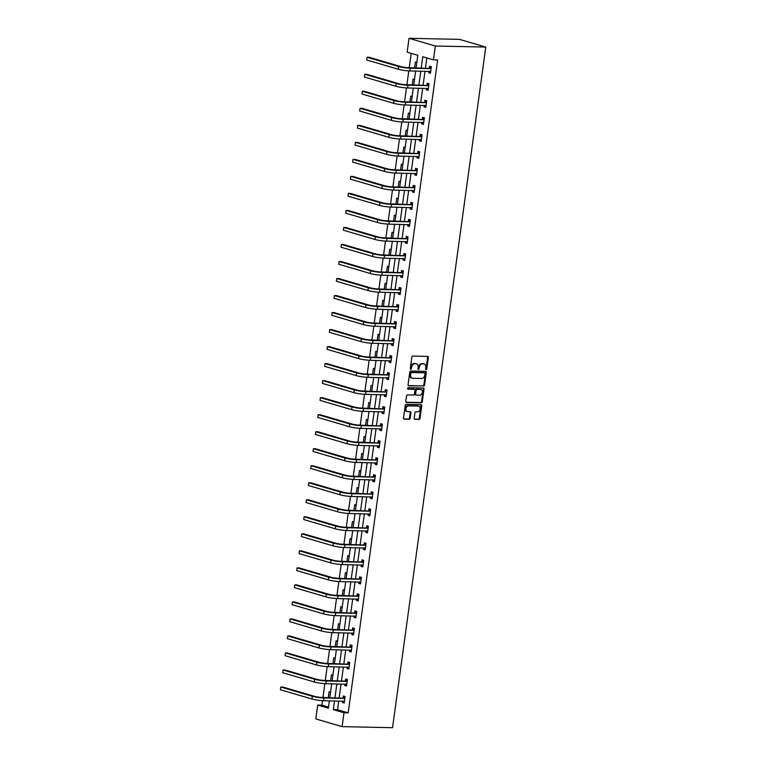 <?xml version="1.0" encoding="UTF-8"?>
<svg xmlns="http://www.w3.org/2000/svg" width="766" height="766" viewBox="0 0 766 766"><rect width="100%" height="100%" fill="white"/><g stroke="black" fill="none" stroke-linecap="round" stroke-linejoin="round"><path stroke-width="1.15" d="M426.107 369.605A0.766 0.565 106.3 0 0 426.786 368.867L428.347 357.492A1.092 0.814 106.3 0 0 427.667 356.401L412.817 356.085A1.092 0.814 106.3 0 0 411.84 357.138L410.279 368.523A0.766 0.565 106.3 0 0 411.438 368.542L411.639 367.067A3.485 2.604 106.3 0 1 414.751 363.697L415.986 363.726A3.485 2.604 106.3 0 1 416.503 363.802A3.485 2.604 106.3 0 1 418.159 367.211L417.958 368.685A0.766 0.565 106.3 0 0 419.117 368.705L419.318 367.23A3.485 2.604 106.3 0 1 422.43 363.86L423.665 363.888A3.485 2.604 106.3 0 1 424.173 363.965A3.485 2.604 106.3 0 1 425.839 367.374L425.637 368.848A0.766 0.565 106.3 0 0 426.107 369.605M425.695 369.308A0.766 0.565 106.3 0 0 426.078 368.657L427.639 357.282A1.092 0.814 106.3 0 0 427.409 356.391M410.346 368.982A0.766 0.565 106.3 0 0 410.729 368.331L410.93 366.866L411.639 367.067M418.016 369.145A0.766 0.565 106.3 0 0 418.399 368.494L418.609 367.029L419.318 367.23M414.186 418.255A1.092 0.814 106.3 0 0 414.866 419.337L419.04 419.423A1.092 0.814 106.3 0 0 420.007 418.37L421.74 405.741A1.092 0.814 106.3 0 0 421.061 404.649L406.2 404.333A1.092 0.814 106.3 0 0 405.233 405.386L403.5 418.025A1.092 0.814 106.3 0 0 404.18 419.117L409.216 419.222A1.092 0.814 106.3 0 0 410.183 418.169L410.93 412.759A1.092 0.814 106.3 0 0 410.25 411.668L407.751 411.62A2.92 2.174 106.3 0 1 407.32 411.553A2.92 2.174 106.3 0 1 405.99 408.422A2.92 2.174 106.3 0 1 408.537 405.884L418.313 406.095A2.92 2.174 106.3 0 1 418.743 406.162A2.92 2.174 106.3 0 1 420.084 409.293A2.92 2.174 106.3 0 1 417.527 411.821L415.9 411.792A1.092 0.814 106.3 0 0 414.933 412.845L414.186 418.255M338.735 701.034L337.538 709.737L348.204 712.868L343.991 712.773L342.096 726.628L392.546 727.7L485.778 47.08L459.495 39.372L409.044 38.3L407.139 52.155L417.805 55.286L416.082 67.848M348.204 712.868L437.635 59.959L433.432 59.872L435.327 46.008L485.778 47.08M423.598 386.121A1.092 0.814 106.3 0 0 424.575 385.068L426.298 372.429A1.092 0.814 106.3 0 0 425.618 371.338L410.767 371.031A1.092 0.814 106.3 0 0 409.791 372.085L408.067 384.714A1.092 0.814 106.3 0 0 408.738 385.805L422.889 385.911A1.092 0.814 106.3 0 0 423.857 384.858L425.59 372.219A1.092 0.814 106.3 0 0 425.36 371.338M424.019 389.08L422.286 401.719A1.092 0.814 106.3 0 1 421.319 402.772L406.459 402.456A1.092 0.814 106.3 0 1 405.779 401.374L406.526 395.965A1.092 0.814 106.3 0 1 407.493 394.911L413.516 395.036A1.092 0.814 106.3 0 0 414.492 393.983L414.981 390.392A1.092 0.814 106.3 0 0 414.301 389.31L408.029 389.176A0.766 0.565 106.3 0 1 408.24 387.673L423.339 387.998A1.092 0.814 106.3 0 1 424.019 389.08L423.311 388.879L421.578 401.508L422.286 401.719M426.825 57.929L425.446 68.05M425.006 71.257L423.11 85.064M422.669 88.272L420.783 102.089M420.343 105.296L418.447 119.103M418.006 122.321L416.12 136.128M415.679 139.335L413.784 153.152M413.343 156.36L411.457 170.167M411.016 173.384L409.121 187.191M408.68 190.399L406.794 204.216M406.353 207.423L404.458 221.23M404.017 224.448L402.131 238.255M401.69 241.462L399.795 255.279M399.354 258.487L397.468 272.294M397.027 275.511L395.132 289.318M394.691 292.526L392.805 306.343M392.364 309.55L390.469 323.357M390.028 326.565L388.142 340.382M387.701 343.589L385.805 357.406M385.365 360.614L383.479 374.421M383.038 377.628L381.142 391.445M380.702 394.653L378.816 408.46M378.375 411.677L376.479 425.484M376.039 428.692L374.153 442.509M373.712 445.716L371.816 459.523M371.376 462.741L369.49 476.548M369.049 479.755L367.153 493.572M366.713 496.78L364.827 510.587M364.386 513.804L362.49 527.611M362.05 530.819L360.154 544.636M359.723 547.843L357.827 561.65M357.387 564.858L355.491 578.675M355.06 581.882L353.164 595.699M352.724 598.907L350.828 612.714M350.397 615.921L348.501 629.738M348.061 632.946L346.165 646.753M345.734 649.97L343.838 663.777M343.398 666.985L341.502 680.802M341.071 684.009L339.175 697.816M428.874 71.334L428.673 72.76L430.454 73.287L431.354 66.738L429.573 66.221L429.333 67.992M426.538 88.358L426.346 89.785L428.117 90.302L429.017 83.762L427.246 83.235L426.997 85.007M424.211 105.382L424.01 106.809L425.791 107.326L426.691 100.777L424.91 100.26L424.67 102.031M421.875 122.397L421.683 123.824L423.454 124.351L424.354 117.801L422.583 117.284L422.334 119.056M419.548 139.422L419.347 140.848L421.128 141.365L422.028 134.826L420.247 134.299L420.007 136.07M417.211 156.446L417.02 157.873L418.791 158.39L419.691 151.84L417.92 151.323L417.671 153.095M414.885 173.461L414.684 174.887L416.465 175.414L417.365 168.865L415.584 168.348L415.344 170.119M412.548 190.485L412.357 191.912L414.128 192.429L415.028 185.889L413.257 185.362L413.008 187.134M410.222 207.5L410.021 208.936L411.802 209.453L412.702 202.904L410.921 202.387L410.681 204.158M407.885 224.524L407.694 225.951L409.465 226.477L410.365 219.928L408.594 219.411L408.345 221.173M405.559 241.549L405.358 242.975L407.139 243.492L408.039 236.953L406.258 236.426L406.018 238.197M403.222 258.563L403.031 259.99L404.802 260.517L405.702 253.967L403.931 253.45L403.682 255.222M400.896 275.588L400.695 277.014L402.476 277.541L403.376 270.992L401.595 270.465L401.355 272.236M398.559 292.612L398.368 294.039L400.139 294.556L401.039 288.006L399.258 287.489L399.019 289.261M396.233 309.627L396.032 311.053L397.813 311.58L398.713 305.031L396.932 304.514L396.692 306.285M393.896 326.651L393.705 328.078L395.476 328.595L396.376 322.055L394.595 321.529L394.356 323.3M391.57 343.675L391.369 345.102L393.15 345.619L394.04 339.07L392.269 338.553L392.029 340.324M389.233 360.69L389.042 362.117L390.813 362.644L391.713 356.094L389.932 355.577L389.693 357.349M386.907 377.715L386.706 379.141L388.486 379.658L389.377 373.119L387.606 372.592L387.366 374.363M384.57 394.739L384.379 396.166L386.15 396.683L387.05 390.133L385.269 389.616L385.03 391.388M382.244 411.754L382.043 413.18L383.823 413.707L384.714 407.158L382.943 406.641L382.703 408.412M379.907 428.778L379.716 430.205L381.487 430.722L382.387 424.182L380.606 423.655L380.367 425.427M377.581 445.802L377.379 447.229L379.16 447.746L380.051 441.197L378.28 440.68L378.04 442.451M375.244 462.817L375.053 464.244L376.824 464.77L377.724 458.221L375.943 457.704L375.704 459.466M372.918 479.842L372.716 481.268L374.497 481.785L375.388 475.246L373.616 474.719L373.377 476.49M370.581 496.856L370.39 498.293L372.161 498.81L373.061 492.26L371.28 491.743L371.041 493.515M368.255 513.881L368.053 515.307L369.834 515.834L370.725 509.285L368.953 508.758L368.714 510.529M365.918 530.905L365.727 532.332L367.498 532.849L368.398 526.309L366.617 525.782L366.378 527.554M363.591 547.92L363.39 549.346L365.171 549.873L366.062 543.324L364.29 542.807L364.051 544.578M361.255 564.944L361.064 566.371L362.835 566.897L363.735 560.348L361.954 559.822L361.715 561.593M358.928 581.968L358.727 583.395L360.508 583.912L361.399 577.363L359.627 576.846L359.388 578.617M356.592 598.983L356.401 600.41L358.172 600.937L359.072 594.387L357.291 593.87L357.052 595.642M354.265 616.008L354.064 617.434L355.845 617.951L356.736 611.412L354.964 610.885L354.725 612.656M351.929 633.032L351.738 634.459L353.509 634.976L354.409 628.426L352.628 627.909L352.389 629.681M349.602 650.047L349.401 651.473L351.182 652L352.073 645.451L350.301 644.934L350.062 646.705M347.266 667.071L347.075 668.498L348.846 669.015L349.746 662.475L347.965 661.948L347.726 663.72M344.939 684.095L344.738 685.522L346.519 686.039L347.41 679.49L345.638 678.973L345.389 680.744M342.603 701.11L342.412 702.537L344.183 703.064L345.083 696.514L343.302 695.997L343.063 697.769M411.198 53.342L409.226 67.705M408.795 70.893L406.899 84.72M406.459 87.918L404.563 101.744M404.132 104.932L402.236 118.768M401.796 121.957L399.9 135.783M399.469 138.972L397.573 152.807M397.133 155.996L395.237 169.832M394.806 173.02L392.91 186.847M392.47 190.035L390.574 203.871M390.143 207.059L388.247 220.886M387.807 224.084L385.911 237.91M385.48 241.099L383.584 254.934M383.144 258.123L381.248 271.949M380.817 275.147L378.921 288.974M378.481 292.162L376.585 305.998M376.154 309.186L374.258 323.013M373.818 326.211L371.922 340.037M371.491 343.225L369.595 357.061M369.155 360.25L367.259 374.076M366.828 377.274L364.932 391.1M364.492 394.289L362.596 408.125M362.165 411.313L360.269 425.14M359.829 428.328L357.933 442.164M357.502 445.352L355.606 459.188M355.165 462.377L353.27 476.203M352.839 479.392L350.943 493.227M350.502 496.416L348.607 510.242M348.176 513.44L346.28 527.267M345.839 530.455L343.944 544.291M343.513 547.479L341.617 561.306M341.176 564.504L339.281 578.33M338.85 581.518L336.954 595.354M336.513 598.543L334.618 612.369M334.187 615.567L332.291 629.393M331.85 632.582L329.955 646.418M329.524 649.606L327.628 663.433M327.187 666.621L325.291 680.457M324.861 683.645L322.965 697.481M322.524 700.67L321.911 705.151L328.518 707.085M416.819 62.477L415.364 62.046L414.569 67.82M414.483 79.501L413.027 79.07L412.242 84.834M412.156 96.516L410.7 96.095L409.906 101.859M409.82 113.54L408.364 113.109L407.579 118.874M407.493 130.555L406.037 130.134L405.243 135.898M405.157 147.579L403.701 147.158L402.916 152.922M402.83 164.604L401.374 164.173L400.58 169.937M400.494 181.619L399.038 181.197L398.253 186.961M398.167 198.643L396.711 198.212L395.917 203.986M395.83 215.667L394.375 215.236L393.59 221.001M393.504 232.682L392.048 232.261L391.254 238.025M391.167 249.706L389.712 249.276L388.927 255.049M388.841 266.731L387.385 266.3L386.591 272.064M386.504 283.746L385.049 283.324L384.264 289.088M384.178 300.77L382.722 300.339L381.928 306.113M381.841 317.794L380.386 317.363L379.601 323.128M379.515 334.809L378.059 334.388L377.265 340.152M377.178 351.833L375.723 351.403L374.938 357.167M374.852 368.848L373.396 368.427L372.602 374.191M372.515 385.873L371.06 385.451L370.275 391.215M370.189 402.897L368.733 402.466L367.939 408.23M367.852 419.912L366.397 419.49L365.612 425.254M365.526 436.936L364.07 436.515L363.275 442.279M363.189 453.96L361.734 453.529L360.949 459.294M360.863 470.975L359.407 470.554L358.612 476.318M358.526 487.999L357.071 487.569L356.286 493.342M356.19 505.024L354.744 504.593L353.949 510.357M353.863 522.039L352.408 521.617L351.623 527.381M351.527 539.063L350.081 538.632L349.286 544.406M349.2 556.087L347.745 555.656L346.96 561.421M346.864 573.102L345.418 572.681L344.623 578.445M344.537 590.126L343.082 589.696L342.297 595.46M342.201 607.141L340.755 606.72L339.96 612.484M339.874 624.166L338.419 623.744L337.634 629.508M337.538 641.19L336.092 640.759L335.297 646.523M335.211 658.205L333.756 657.783L332.971 663.548M332.875 675.229L331.429 674.808L330.634 680.572M330.548 692.253L329.093 691.822L328.308 697.587M342.096 726.628L315.812 718.92L317.708 705.065L328.365 708.186L329.37 700.833M321.911 705.151L317.708 705.065M334.531 700.938L333.334 709.651L343.991 712.773M433.432 59.872L422.775 56.741L421.243 67.954M420.802 71.161L418.906 84.978M418.466 88.186L416.58 102.002M416.139 105.21L414.243 119.017M413.803 122.225L411.916 136.042M411.476 139.249L409.58 153.056M409.14 156.274L407.253 170.081M406.813 173.288L404.917 187.105M404.477 190.313L402.59 204.12M402.15 207.337L400.254 221.144M399.814 224.352L397.927 238.169M397.487 241.376L395.591 255.183M395.151 258.401L393.264 272.208M392.824 275.415L390.928 289.232M390.488 292.44L388.601 306.247M388.161 309.464L386.265 323.271M385.825 326.479L383.929 340.296M383.498 343.503L381.602 357.31M381.162 360.518L379.266 374.335M378.835 377.542L376.939 391.359M376.499 394.567L374.603 408.374M374.172 411.581L372.276 425.398M371.836 428.606L369.94 442.413M369.509 445.63L367.613 459.437M367.173 462.645L365.277 476.462M364.846 479.669L362.95 493.476M362.51 496.694L360.614 510.501M360.183 513.708L358.287 527.525M357.846 530.733L355.951 544.54M355.51 547.757L353.624 561.564M353.183 564.772L351.288 578.589M350.847 581.796L348.961 595.603M348.52 598.811L346.625 612.628M346.184 615.835L344.298 629.652M343.857 632.86L341.962 646.667M341.521 649.874L339.635 663.691M339.194 666.899L337.299 680.706M336.858 683.923L334.972 697.73M435.327 46.008L409.044 38.3M329.811 697.625L331.707 683.808M332.147 680.601L334.033 666.793M334.474 663.576L336.37 649.769M336.81 646.561L338.696 632.745M339.137 629.537L341.033 615.73M341.473 612.513L343.36 598.706M343.8 595.498L345.696 581.681M346.136 578.474L348.023 564.666M348.463 561.459L350.359 547.642M350.799 544.435L352.686 530.618M353.126 527.41L355.022 513.603M355.462 510.395L357.349 496.579M357.789 493.371L359.685 479.564M360.125 476.347L362.012 462.54M362.452 459.332L364.348 445.515M364.788 442.308L366.675 428.5M367.115 425.283L369.011 411.476M369.451 408.268L371.338 394.452M371.778 391.244L373.674 377.437M374.114 374.22L376.001 360.413M376.441 357.205L378.337 343.388M378.777 340.181L380.664 326.373M381.104 323.166L383 309.349M383.44 306.141L385.327 292.325M385.767 289.117L387.663 275.31M388.103 272.102L389.99 258.286M390.43 255.078L392.326 241.271M392.767 238.054L394.653 224.246M395.093 221.039L396.989 207.222M397.43 204.015L399.316 190.207M399.756 186.99L401.652 173.183M402.093 169.975L403.979 156.159M404.419 152.951L406.315 139.144M406.756 135.927L408.642 122.12M409.082 118.912L410.978 105.095M411.419 101.888L413.305 88.08M413.745 84.863L415.641 71.056M337.538 709.737L333.334 709.651M428.673 72.76L430.521 72.799M426.346 89.785L428.184 89.823M424.01 106.809L425.858 106.847M421.683 123.824L423.521 123.862M419.347 140.848L421.195 140.887M417.02 157.873L418.858 157.911M414.684 174.887L416.532 174.926M412.357 191.912L414.195 191.95M410.021 208.936L411.869 208.974M407.694 225.951L409.532 225.989M405.358 242.975L407.206 243.014M403.031 259.99L404.869 260.038M400.695 277.014L402.543 277.053M398.368 294.039L400.206 294.077M396.032 311.053L397.88 311.101M393.705 328.078L395.543 328.116M391.369 345.102L393.217 345.14M389.042 362.117L390.88 362.155M386.706 379.141L388.554 379.18M384.379 396.166L386.217 396.204M382.043 413.18L383.89 413.219M379.716 430.205L381.554 430.243M377.379 447.229L379.227 447.267M375.053 464.244L376.891 464.282M372.716 481.268L374.564 481.307M370.39 498.293L372.228 498.331M368.053 515.307L369.901 515.346M365.727 532.332L367.565 532.37M363.39 549.346L365.238 549.394M361.064 566.371L362.902 566.409M358.727 583.395L360.575 583.433M356.401 600.41L358.239 600.448M354.064 617.434L355.912 617.473M351.738 634.459L353.576 634.497M349.401 651.473L351.249 651.512M347.075 668.498L348.913 668.536M344.738 685.522L346.586 685.56M342.412 702.537L344.25 702.575M424.173 363.965L423.464 363.754A3.485 2.604 106.3 0 0 422.956 363.678L423.665 363.888M418.609 367.029A3.485 2.604 106.3 0 1 421.712 363.659L422.956 363.678M416.503 363.802L415.794 363.601A3.485 2.604 106.3 0 0 415.277 363.515L415.986 363.726M410.93 366.866A3.485 2.604 106.3 0 1 414.042 363.496L415.277 363.515M408.297 385.604L422.889 385.911M424.986 373.588A0.766 0.565 106.3 0 0 424.508 372.822L411.466 372.544A0.766 0.565 106.3 0 0 410.787 373.281L410.576 374.833A3.485 2.604 106.3 0 0 412.232 378.241A3.485 2.604 106.3 0 0 412.75 378.318L421.664 378.509A3.485 2.604 106.3 0 0 424.776 375.139L424.986 373.588M424.019 372.678A0.766 0.565 106.3 0 0 423.799 372.611L424.508 372.822M412.232 378.241L411.524 378.031A3.485 2.604 106.3 0 1 409.867 374.631L410.078 373.071A0.766 0.565 106.3 0 1 410.758 372.333L423.799 372.611M406.018 402.255L420.611 402.562A1.092 0.814 106.3 0 0 421.578 401.508M413.899 389.185A1.092 0.814 106.3 0 0 413.592 389.099L407.675 388.975M419.768 395.17A2.92 2.174 106.3 0 0 422.325 392.632A2.92 2.174 106.3 0 0 420.984 389.501A2.92 2.174 106.3 0 0 420.553 389.444L417.116 389.367A1.092 0.814 106.3 0 0 416.139 390.421L415.651 394.011A1.092 0.814 106.3 0 0 416.331 395.093L419.768 395.17M420.984 389.501L420.275 389.3A2.92 2.174 106.3 0 0 419.845 389.233L420.553 389.444M416.015 395.007L415.612 394.892A1.092 0.814 106.3 0 1 414.933 393.801L415.431 390.21A1.092 0.814 106.3 0 1 416.398 389.157L419.845 389.233M423.311 388.879A1.092 0.814 106.3 0 0 423.081 387.989M418.743 406.162L418.035 405.951A2.92 2.174 106.3 0 0 417.604 405.884L418.313 406.095M407.32 411.553L406.612 411.342A2.92 2.174 106.3 0 1 405.271 408.211A2.92 2.174 106.3 0 1 407.828 405.683L417.604 405.884M403.73 418.906L408.508 419.012A1.092 0.814 106.3 0 0 409.475 417.958L410.212 412.548A1.092 0.814 106.3 0 0 409.982 411.668M414.425 419.136L418.322 419.222A1.092 0.814 106.3 0 0 419.299 418.169L421.032 405.53A1.092 0.814 106.3 0 0 420.793 404.64M431.105 68.509L408.489 67.686A5.553 0.728 -172.2 0 1 400.723 66.556L369.145 57.287L367.038 57.249L398.626 66.508A8.33 1.101 7.8 0 0 410.26 68.203L430.827 68.643M366.665 59.978L367.038 57.249L366.665 59.978L398.253 69.237A8.33 1.101 7.8 0 0 409.887 70.932L430.693 71.516M429.046 68.126L431.306 67.063M430.626 71.994L429.525 71.353M428.778 85.533L406.152 84.71A5.553 0.728 -172.2 0 1 398.397 83.58L366.809 74.312L364.712 74.264L396.29 83.532A8.33 1.101 7.8 0 0 407.933 85.227L428.491 85.668M364.338 76.993L364.712 74.264L364.338 76.993L395.917 86.261A8.33 1.101 7.8 0 0 407.56 87.956L428.366 88.54M426.719 85.141L428.97 84.088M428.299 89.019L427.198 88.368M426.442 102.548L403.826 101.725A5.553 0.728 -172.2 0 1 396.06 100.595L364.482 91.336L362.375 91.288L393.963 100.557A8.33 1.101 7.8 0 0 405.597 102.251L426.164 102.682M362.002 94.017L362.375 91.288L362.002 94.017L393.59 103.276A8.33 1.101 7.8 0 0 405.224 104.98L426.03 105.555M424.383 102.165L426.643 101.102M425.963 106.043L424.862 105.392M424.115 119.573L401.489 118.749A5.553 0.728 -172.2 0 1 393.734 117.619L362.146 108.351L360.049 108.312L391.627 117.571A8.33 1.101 7.8 0 0 403.27 119.266L423.828 119.707M359.675 111.032L360.049 108.312L359.675 111.032L391.254 120.3A8.33 1.101 7.8 0 0 402.897 121.995L423.703 122.579M422.056 119.18L424.307 118.127M423.636 123.058L422.535 122.416M421.779 136.597L399.163 135.774A5.553 0.728 -172.2 0 1 391.397 134.634L359.819 125.375L357.712 125.327L389.3 134.596A8.33 1.101 7.8 0 0 400.934 136.291L421.501 136.731M357.339 128.056L357.712 125.327L357.339 128.056L388.927 137.325A8.33 1.101 7.8 0 0 400.561 139.019L421.367 139.594M419.72 136.204L421.98 135.142M421.3 140.082L420.199 139.431M419.452 153.612L396.826 152.788A5.553 0.728 -172.2 0 1 389.071 151.658L357.483 142.399L355.386 142.352L386.964 151.611A8.33 1.101 7.8 0 0 398.607 153.315L419.165 153.746M355.012 145.08L355.386 142.352L355.012 145.08L386.591 154.339A8.33 1.101 7.8 0 0 398.234 156.044L419.04 156.618M417.393 153.229L419.644 152.166M418.973 157.107L417.872 156.456M417.116 170.636L394.5 169.813A5.553 0.728 -172.2 0 1 386.734 168.683L355.156 159.414L353.049 159.376L384.637 168.635A8.33 1.101 7.8 0 0 396.271 170.33L416.838 170.77M352.676 162.095L353.049 159.376L352.676 162.095L384.264 171.364A8.33 1.101 7.8 0 0 395.898 173.059L416.704 173.643M415.057 170.244L417.317 169.19M416.637 174.121L415.536 173.48M414.789 187.66L392.163 186.837A5.553 0.728 -172.2 0 1 384.408 185.698L352.82 176.439L350.723 176.391L382.301 185.659A8.33 1.101 7.8 0 0 393.944 187.354L414.502 187.785M350.349 179.12L350.723 176.391L350.349 179.12L381.928 188.388A8.33 1.101 7.8 0 0 393.571 190.083L414.377 190.657M412.73 187.268L414.981 186.205M414.31 191.146L413.209 190.495M412.453 204.675L389.837 203.852A5.553 0.728 -172.2 0 1 382.071 202.722L350.493 193.453L348.386 193.415L379.974 202.674A8.33 1.101 7.8 0 0 391.608 204.378L412.175 204.809M348.013 196.144L348.386 193.415L348.013 196.144L379.601 205.403A8.33 1.101 7.8 0 0 391.235 207.107L412.041 207.682M410.394 204.292L412.654 203.229M411.974 208.17L410.873 207.519M410.126 221.7L387.5 220.876A5.553 0.728 -172.2 0 1 379.745 219.746L348.157 210.478L346.06 210.43L377.638 219.698A8.33 1.101 7.8 0 0 389.281 221.393L409.839 221.834M345.686 213.159L346.06 210.43L345.686 213.159L377.265 222.427A8.33 1.101 7.8 0 0 388.908 224.122L409.714 224.706M408.067 221.307L410.317 220.254M409.647 225.185L408.546 224.543M407.79 238.724L385.164 237.891A5.553 0.728 -172.2 0 1 377.408 236.761L345.83 227.502L343.723 227.454L375.311 236.723A8.33 1.101 7.8 0 0 386.945 238.418L407.512 238.848M343.35 230.183L343.723 227.454L343.35 230.183L374.938 239.452A8.33 1.101 7.8 0 0 386.571 241.146L407.378 241.721M405.731 238.331L407.991 237.269M407.311 242.209L406.21 241.558M405.463 255.739L382.837 254.915A5.553 0.728 -172.2 0 1 375.081 253.785L343.494 244.517L341.397 244.478L372.975 253.738A8.33 1.101 7.8 0 0 384.618 255.442L405.176 255.873M341.023 247.207L341.397 244.478L341.023 247.207L372.602 256.466A8.33 1.101 7.8 0 0 384.235 258.161L405.051 258.745M403.404 255.356L405.654 254.293M404.984 259.224L403.883 258.582M403.127 272.763L380.501 271.94A5.553 0.728 -172.2 0 1 372.745 270.81L341.167 261.541L339.06 261.493L370.648 270.762A8.33 1.101 7.8 0 0 382.282 272.457L402.849 272.897M338.687 264.222L339.06 261.493L338.687 264.222L370.275 273.491A8.33 1.101 7.8 0 0 381.908 275.185L402.715 275.77M401.068 272.37L403.328 271.317M402.648 276.248L401.547 275.607M400.8 289.778L378.174 288.954A5.553 0.728 -172.2 0 1 370.418 287.825L338.831 278.565L336.734 278.518L368.312 287.786A8.33 1.101 7.8 0 0 379.946 289.481L400.513 289.912M336.36 281.246L336.734 278.518L336.36 281.246L367.939 290.515A8.33 1.101 7.8 0 0 379.572 292.21L400.388 292.784M398.741 289.395L400.991 288.332M400.321 293.273L399.22 292.622M398.464 306.802L375.838 305.979A5.553 0.728 -172.2 0 1 368.082 304.849L336.504 295.58L334.397 295.542L365.985 304.801A8.33 1.101 7.8 0 0 377.619 306.496L398.186 306.936M334.024 298.271L334.397 295.542L334.024 298.271L365.612 307.53A8.33 1.101 7.8 0 0 377.245 309.225L398.052 309.809M396.405 306.419L398.665 305.356M397.985 310.287L396.884 309.646M396.137 323.827L373.511 323.003A5.553 0.728 -172.2 0 1 365.755 321.873L334.168 312.605L332.071 312.557L363.649 321.825A8.33 1.101 7.8 0 0 375.283 323.52L395.85 323.961M331.697 315.286L332.071 312.557L331.697 315.286L363.275 324.554A8.33 1.101 7.8 0 0 374.909 326.249L395.725 326.833M394.078 323.434L396.328 322.381M395.658 327.312L394.557 326.661M393.801 340.841L371.175 340.018A5.553 0.728 -172.2 0 1 363.419 338.888L331.841 329.629L329.734 329.581L361.322 338.85A8.33 1.101 7.8 0 0 372.956 340.544L393.523 340.975M329.361 332.31L329.734 329.581L329.361 332.31L360.949 341.569A8.33 1.101 7.8 0 0 372.582 343.273L393.389 343.848M391.742 340.458L394.002 339.395M393.322 344.336L392.221 343.685M391.474 357.866L368.848 357.042A5.553 0.728 -172.2 0 1 361.092 355.912L329.504 346.644L327.408 346.605L358.986 355.864A8.33 1.101 7.8 0 0 370.62 357.559L391.187 358M327.034 349.325L327.408 346.605L327.034 349.325L358.612 358.593A8.33 1.101 7.8 0 0 370.246 360.288L391.062 360.872M389.415 357.473L391.665 356.42M390.995 361.351L389.894 360.709M389.138 374.89L366.512 374.067A5.553 0.728 -172.2 0 1 358.756 372.937L327.178 363.668L325.071 363.62L356.659 372.889A8.33 1.101 7.8 0 0 368.293 374.584L388.86 375.024M324.698 366.349L325.071 363.62L324.698 366.349L356.286 375.618A8.33 1.101 7.8 0 0 367.919 377.312L388.726 377.887M387.079 374.497L389.339 373.435M388.659 378.375L387.558 377.724M386.811 391.905L364.185 391.081A5.553 0.728 -172.2 0 1 356.429 389.951L324.841 380.692L322.745 380.645L354.323 389.913A8.33 1.101 7.8 0 0 365.957 391.608L386.524 392.039M322.371 383.373L322.745 380.645L322.371 383.373L353.949 392.632A8.33 1.101 7.8 0 0 365.583 394.337L386.399 394.911M384.752 391.522L387.002 390.459M386.332 395.4L385.231 394.749M384.475 408.929L361.849 408.106A5.553 0.728 -172.2 0 1 354.093 406.976L322.515 397.707L320.408 397.669L351.996 406.928A8.33 1.101 7.8 0 0 363.63 408.623L384.197 409.063M320.035 400.388L320.408 397.669L320.035 400.388L351.623 409.657A8.33 1.101 7.8 0 0 363.256 411.352L384.063 411.936M382.416 408.537L384.676 407.483M383.996 412.414L382.895 411.773M382.148 425.953L359.522 425.13A5.553 0.728 -172.2 0 1 351.766 423.991L320.178 414.732L318.082 414.684L349.66 423.952A8.33 1.101 7.8 0 0 361.293 425.647L381.861 426.078M317.708 417.413L318.082 414.684L317.708 417.413L349.286 426.681A8.33 1.101 7.8 0 0 360.92 428.376L381.736 428.95M380.089 425.561L382.339 424.498M381.669 429.439L380.568 428.788M379.812 442.968L357.186 442.145A5.553 0.728 -172.2 0 1 349.43 441.015L317.852 431.746L315.745 431.708L347.333 440.967A8.33 1.101 7.8 0 0 358.967 442.671L379.534 443.102M315.372 434.437L315.745 431.708L315.372 434.437L346.96 443.696A8.33 1.101 7.8 0 0 358.593 445.4L379.4 445.975M377.753 442.585L380.013 441.522M379.333 446.463L378.232 445.812M377.485 459.993L354.859 459.169A5.553 0.728 -172.2 0 1 347.103 458.039L315.515 448.771L313.418 448.723L344.997 457.991A8.33 1.101 7.8 0 0 356.63 459.686L377.198 460.127M313.045 451.452L313.418 448.723L313.045 451.452L344.623 460.72A8.33 1.101 7.8 0 0 356.257 462.415L377.073 462.999M375.426 459.6L377.676 458.547M377.006 463.478L375.905 462.836M375.149 477.017L352.523 476.193A5.553 0.728 -172.2 0 1 344.767 475.054L313.189 465.795L311.082 465.747L342.67 475.016A8.33 1.101 7.8 0 0 354.304 476.711L374.871 477.141M310.709 468.476L311.082 465.747L310.709 468.476L342.297 477.745A8.33 1.101 7.8 0 0 353.93 479.439L374.737 480.014M373.09 476.624L375.35 475.562M374.67 480.502L373.569 479.851M372.822 494.032L350.196 493.208A5.553 0.728 -172.2 0 1 342.44 492.078L310.852 482.81L308.755 482.772L340.334 492.031A8.33 1.101 7.8 0 0 351.967 493.735L372.535 494.166M308.382 485.5L308.755 482.772L308.382 485.5L339.96 494.759A8.33 1.101 7.8 0 0 351.594 496.454L372.41 497.038M370.763 493.649L373.013 492.586M372.343 497.527L371.242 496.875M370.485 511.056L347.86 510.233A5.553 0.728 -172.2 0 1 340.104 509.103L308.526 499.834L306.419 499.786L338.007 509.055A8.33 1.101 7.8 0 0 349.641 510.75L370.208 511.19M306.046 502.515L306.419 499.786L306.046 502.515L337.634 511.784A8.33 1.101 7.8 0 0 349.267 513.479L370.074 514.063M368.427 510.663L370.687 509.61M370.007 514.541L368.906 513.9M368.159 528.071L345.533 527.247A5.553 0.728 -172.2 0 1 337.777 526.118L306.189 516.858L304.092 516.811L335.671 526.079A8.33 1.101 7.8 0 0 347.304 527.774L367.871 528.205M303.719 519.539L304.092 516.811L303.719 519.539L335.297 528.808A8.33 1.101 7.8 0 0 346.931 530.503L367.747 531.077M366.1 527.688L368.35 526.625M367.68 531.566L366.579 530.915M365.822 545.095L343.197 544.272A5.553 0.728 -172.2 0 1 335.441 543.142L303.863 533.873L301.756 533.835L333.344 543.094A8.33 1.101 7.8 0 0 344.978 544.798L365.545 545.229M301.383 536.564L301.756 533.835L301.383 536.564L332.971 545.823A8.33 1.101 7.8 0 0 344.604 547.518L365.411 548.102M363.764 544.712L366.024 543.649M365.344 548.58L364.243 547.939M363.496 562.12L340.87 561.296A5.553 0.728 -172.2 0 1 333.114 560.166L301.526 550.898L299.429 550.85L331.008 560.118A8.33 1.101 7.8 0 0 342.641 561.813L363.208 562.254M299.056 553.579L299.429 550.85L299.056 553.579L330.634 562.847A8.33 1.101 7.8 0 0 342.268 564.542L363.084 565.126M361.437 561.727L363.687 560.674M363.017 565.605L361.916 564.954M361.159 579.134L338.534 578.311A5.553 0.728 -172.2 0 1 330.778 577.181L299.2 567.922L297.093 567.874L328.681 577.143A8.33 1.101 7.8 0 0 340.315 578.837L360.882 579.268M296.72 570.603L297.093 567.874L296.72 570.603L328.308 579.862A8.33 1.101 7.8 0 0 339.941 581.566L360.748 582.141M359.101 578.751L361.361 577.688M360.681 582.629L359.58 581.978M358.833 596.159L336.207 595.335A5.553 0.728 -172.2 0 1 328.451 594.205L296.863 584.937L294.766 584.898L326.345 594.157A8.33 1.101 7.8 0 0 337.978 595.852L358.545 596.293M294.393 587.627L294.766 584.898L294.393 587.627L325.971 596.886A8.33 1.101 7.8 0 0 337.605 598.581L358.421 599.165M356.765 595.776L359.024 594.713M358.354 599.644L357.253 599.002M356.496 613.183L333.871 612.36A5.553 0.728 -172.2 0 1 326.115 611.23L294.537 601.961L292.43 601.913L324.018 611.182A8.33 1.101 7.8 0 0 335.652 612.877L356.219 613.317M292.057 604.642L292.43 601.913L292.057 604.642L323.645 613.911A8.33 1.101 7.8 0 0 335.278 615.605L356.085 616.18M354.438 612.79L356.697 611.728M356.018 616.668L354.917 616.017M354.17 630.198L331.544 629.374A5.553 0.728 -172.2 0 1 323.788 628.244L292.2 618.985L290.103 618.938L321.682 628.206A8.33 1.101 7.8 0 0 333.315 629.901L353.882 630.332M289.73 621.666L290.103 618.938L289.73 621.666L321.308 630.925A8.33 1.101 7.8 0 0 332.942 632.63L353.758 633.204M352.101 629.815L354.361 628.752M353.691 633.693L352.59 633.042M351.833 647.222L329.208 646.399A5.553 0.728 -172.2 0 1 321.452 645.269L289.874 636L287.767 635.962L319.355 645.221A8.33 1.101 7.8 0 0 330.989 646.916L351.546 647.356M287.394 638.681L287.767 635.962L287.394 638.681L318.982 647.95A8.33 1.101 7.8 0 0 330.615 649.645L351.422 650.229M349.775 646.83L352.034 645.776M351.355 650.707L350.254 650.066M349.507 664.246L326.881 663.423A5.553 0.728 -172.2 0 1 319.125 662.284L287.537 653.025L285.44 652.977L317.019 662.245A8.33 1.101 7.8 0 0 328.652 663.94L349.219 664.381M285.067 655.706L285.44 652.977L285.067 655.706L316.645 664.974A8.33 1.101 7.8 0 0 328.279 666.669L349.095 667.243M347.438 663.854L349.698 662.791M349.028 667.732L347.927 667.081M347.17 681.261L324.545 680.438A5.553 0.728 -172.2 0 1 316.789 679.308L285.211 670.049L283.104 670.001L314.692 679.26A8.33 1.101 7.8 0 0 326.326 680.964L346.883 681.395M282.731 672.73L283.104 670.001L282.731 672.73L314.319 681.989A8.33 1.101 7.8 0 0 325.952 683.693L346.759 684.268M345.112 680.878L347.371 679.815M346.692 684.756L345.59 684.105M344.844 698.286L322.218 697.462A5.553 0.728 -172.2 0 1 314.462 696.332L282.874 687.064L280.777 687.025L312.356 696.284A8.33 1.101 7.8 0 0 323.989 697.979L344.556 698.42M280.404 689.745L280.777 687.025L280.404 689.745L311.982 699.013A8.33 1.101 7.8 0 0 323.616 700.708L344.432 701.292M342.775 697.893L345.035 696.84M344.365 701.771L343.264 701.129M426.078 368.657L426.786 368.867M410.729 368.331L411.438 368.542M418.399 368.494L419.117 368.705M421.712 363.659L422.43 363.86M414.042 363.496L414.751 363.697M427.639 357.282L428.347 357.492M425.59 372.219L426.298 372.429M423.857 384.858L424.575 385.068M410.758 372.333L411.466 372.544M410.078 373.071L410.787 373.281M409.867 374.631L410.576 374.833M420.611 402.562L421.319 402.772M413.592 389.099L414.301 389.31M416.398 389.157L417.116 389.367M415.431 390.21L416.139 390.421M414.933 393.801L415.651 394.011M407.828 405.683L408.537 405.884M410.212 412.548L410.93 412.759M409.475 417.958L410.183 418.169M408.508 419.012L409.216 419.222M421.032 405.53L421.74 405.741M419.299 418.169L420.007 418.37M418.322 419.222L419.04 419.423M410.26 68.203L409.887 70.932M398.626 66.508L398.253 69.237M407.933 85.227L407.56 87.956M396.29 83.532L395.917 86.261M405.597 102.251L405.224 104.98M393.963 100.557L393.59 103.276M403.27 119.266L402.897 121.995M391.627 117.571L391.254 120.3M400.934 136.291L400.561 139.019M389.3 134.596L388.927 137.325M398.607 153.315L398.234 156.044M386.964 151.611L386.591 154.339M396.271 170.33L395.898 173.059M384.637 168.635L384.264 171.364M393.944 187.354L393.571 190.083M382.301 185.659L381.928 188.388M391.608 204.378L391.235 207.107M379.974 202.674L379.601 205.403M389.281 221.393L388.908 224.122M377.638 219.698L377.265 222.427M386.945 238.418L386.571 241.146M375.311 236.723L374.938 239.452M384.618 255.442L384.235 258.161M372.975 253.738L372.602 256.466M382.282 272.457L381.908 275.185M370.648 270.762L370.275 273.491M379.946 289.481L379.572 292.21M368.312 287.786L367.939 290.515M377.619 306.496L377.245 309.225M365.985 304.801L365.612 307.53M375.283 323.52L374.909 326.249M363.649 321.825L363.275 324.554M372.956 340.544L372.582 343.273M361.322 338.85L360.949 341.569M370.62 357.559L370.246 360.288M358.986 355.864L358.612 358.593M368.293 374.584L367.919 377.312M356.659 372.889L356.286 375.618M365.957 391.608L365.583 394.337M354.323 389.913L353.949 392.632M363.63 408.623L363.256 411.352M351.996 406.928L351.623 409.657M361.293 425.647L360.92 428.376M349.66 423.952L349.286 426.681M358.967 442.671L358.593 445.4M347.333 440.967L346.96 443.696M356.63 459.686L356.257 462.415M344.997 457.991L344.623 460.72M354.304 476.711L353.93 479.439M342.67 475.016L342.297 477.745M351.967 493.735L351.594 496.454M340.334 492.031L339.96 494.759M349.641 510.75L349.267 513.479M338.007 509.055L337.634 511.784M347.304 527.774L346.931 530.503M335.671 526.079L335.297 528.808M344.978 544.798L344.604 547.518M333.344 543.094L332.971 545.823M342.641 561.813L342.268 564.542M331.008 560.118L330.634 562.847M340.315 578.837L339.941 581.566M328.681 577.143L328.308 579.862M337.978 595.852L337.605 598.581M326.345 594.157L325.971 596.886M335.652 612.877L335.278 615.605M324.018 611.182L323.645 613.911M333.315 629.901L332.942 632.63M321.682 628.206L321.308 630.925M330.989 646.916L330.615 649.645M319.355 645.221L318.982 647.95M328.652 663.94L328.279 666.669M317.019 662.245L316.645 664.974M326.326 680.964L325.952 683.693M314.692 679.26L314.319 681.989M323.989 697.979L323.616 700.708M312.356 696.284L311.982 699.013M423.914 372.63L424.623 372.841M413.755 389.128L414.463 389.329M415.459 394.863L416.168 395.074"/></g></svg>
